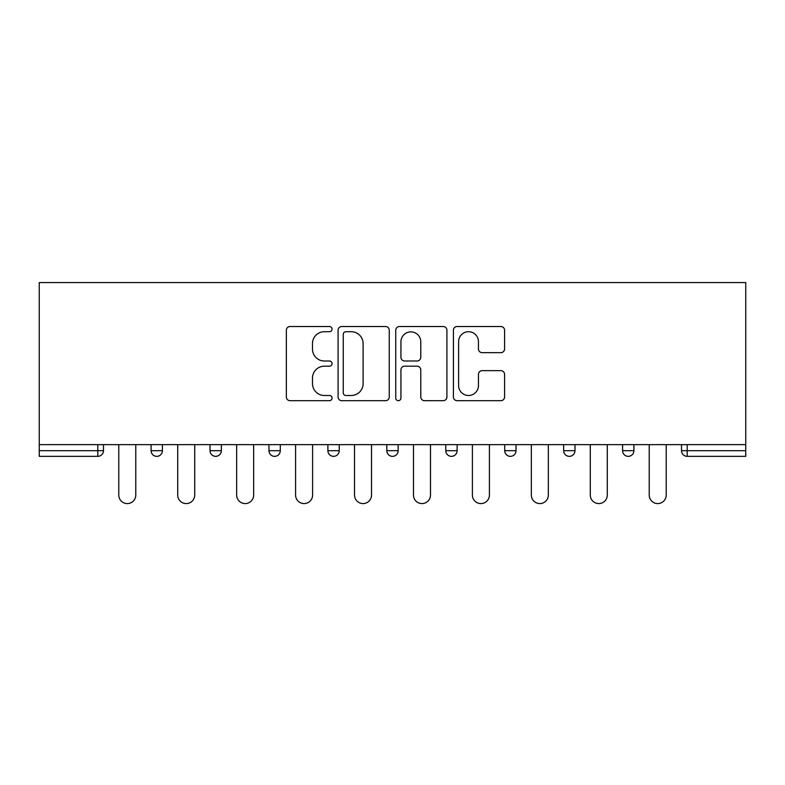 <?xml version="1.0" encoding="UTF-8"?>
<svg xmlns="http://www.w3.org/2000/svg" width="785" height="785" viewBox="0 0 785 785"><rect width="100%" height="100%" fill="white"/><g stroke="black" fill="none" stroke-linecap="round" stroke-linejoin="round"><path stroke-width="1.18" d="M332.055 329.111A2.6 2.6 0 0 0 329.455 326.521L290.058 326.521A3.709 3.709 0 0 0 286.348 330.22L286.348 396.974A3.709 3.709 0 0 0 290.058 400.684L329.455 400.684A2.6 2.6 0 0 0 332.055 398.093A2.6 2.6 0 0 0 329.455 395.493L324.362 395.493A11.863 11.863 0 0 1 312.489 383.629L312.489 378.066A11.863 11.863 0 0 1 324.362 366.193L329.455 366.193A2.6 2.6 0 0 0 332.055 363.602A2.6 2.6 0 0 0 329.455 361.002L324.362 361.002A11.863 11.863 0 0 1 312.489 349.139L312.489 343.575A11.863 11.863 0 0 1 324.362 331.712L329.455 331.712A2.6 2.6 0 0 0 332.055 329.111M500.879 352.661A3.709 3.709 0 0 0 504.588 348.952L504.588 330.22A3.709 3.709 0 0 0 500.879 326.521L457.115 326.521A3.709 3.709 0 0 0 453.406 330.22L453.406 396.974A3.709 3.709 0 0 0 457.115 400.684L500.879 400.684A3.709 3.709 0 0 0 504.588 396.974L504.588 374.357A3.709 3.709 0 0 0 500.879 370.648L482.147 370.648A3.709 3.709 0 0 0 478.448 374.357L478.448 385.572A9.92 9.92 0 0 1 468.527 395.493A9.92 9.92 0 0 1 458.607 385.572L458.607 341.632A9.92 9.92 0 0 1 468.527 331.712A9.92 9.92 0 0 1 478.448 341.632L478.448 348.952A3.709 3.709 0 0 0 482.147 352.661L500.879 352.661M745.75 444.644L39.25 444.644L39.25 282.561L745.75 282.561L745.75 456.35L687.189 456.35A5.672 5.672 0 0 1 681.527 450.688L681.527 444.644L681.527 450.688L745.75 450.688M389.252 330.22A3.709 3.709 0 0 0 385.543 326.521L341.789 326.521A3.709 3.709 0 0 0 338.08 330.22L338.08 396.974A3.709 3.709 0 0 0 341.789 400.684L385.543 400.684A3.709 3.709 0 0 0 389.252 396.974L389.252 330.22M399.457 326.521L443.211 326.521A3.709 3.709 0 0 1 446.92 330.22L446.92 396.974A3.709 3.709 0 0 1 443.211 400.684L424.489 400.684A3.709 3.709 0 0 1 420.78 396.974L420.78 369.902A3.709 3.709 0 0 0 417.07 366.193L404.648 366.193A3.709 3.709 0 0 0 400.939 369.902L400.939 398.093A2.6 2.6 0 0 1 398.338 400.684A2.6 2.6 0 0 1 395.748 398.093L395.748 330.22A3.709 3.709 0 0 1 399.457 326.521M97.811 456.35A5.672 5.672 0 0 0 103.473 450.688L97.811 450.688L97.811 456.35A5.672 5.672 0 0 0 103.473 450.688L103.473 444.644L103.473 450.688A5.672 5.672 0 0 1 97.811 456.35L39.25 456.35L39.25 450.688L97.811 450.688L97.811 444.644M39.25 444.644L39.25 450.688M151.083 444.644L151.083 450.688L151.083 444.644M156.745 456.35A5.672 5.672 0 0 1 151.083 450.688A5.672 5.672 0 0 0 156.745 456.35A5.672 5.672 0 0 0 162.417 450.688L162.417 444.644L162.417 450.688A5.672 5.672 0 0 1 156.745 456.35A5.672 5.672 0 0 1 151.083 450.688L162.417 450.688M210.017 444.644L210.017 450.688L210.017 444.644M221.35 444.644L221.35 450.688L221.35 444.644M268.961 444.644L268.961 450.688L268.961 444.644M280.294 444.644L280.294 450.688L280.294 444.644M339.228 444.644L339.228 450.688L327.894 450.688A5.672 5.672 0 0 0 333.566 456.35A5.672 5.672 0 0 1 327.894 450.688L327.894 444.644M398.172 444.644L398.172 450.688L386.828 450.688A5.672 5.672 0 0 0 392.5 456.35A5.672 5.672 0 0 1 386.828 450.688L386.828 444.644M445.772 444.644L445.772 450.688L445.772 444.644M457.105 444.644L457.105 450.688A5.672 5.672 0 0 1 451.434 456.35A5.672 5.672 0 0 1 445.772 450.688L457.105 450.688A5.672 5.672 0 0 1 451.434 456.35M504.706 444.644L504.706 450.688L504.706 444.644M516.039 444.644L516.039 450.688L516.039 444.644M563.65 444.644L563.65 450.688L563.65 444.644M574.983 444.644L574.983 450.688L574.983 444.644M622.583 444.644L622.583 450.688L622.583 444.644M633.917 444.644L633.917 450.688A5.672 5.672 0 0 1 628.255 456.35A5.672 5.672 0 0 1 622.583 450.688L633.917 450.688A5.672 5.672 0 0 1 628.255 456.35M215.689 456.35A5.672 5.672 0 0 1 210.017 450.688A5.672 5.672 0 0 0 215.689 456.35A5.672 5.672 0 0 0 221.35 450.688A5.672 5.672 0 0 1 215.689 456.35A5.672 5.672 0 0 1 210.017 450.688L221.35 450.688A5.672 5.672 0 0 1 215.689 456.35M274.622 456.35A5.672 5.672 0 0 1 268.961 450.688A5.672 5.672 0 0 0 274.622 456.35A5.672 5.672 0 0 0 280.294 450.688A5.672 5.672 0 0 1 274.622 456.35A5.672 5.672 0 0 1 268.961 450.688L280.294 450.688M339.228 450.688A5.672 5.672 0 0 1 333.566 456.35A5.672 5.672 0 0 0 339.228 450.688A5.672 5.672 0 0 1 333.566 456.35A5.672 5.672 0 0 1 327.894 450.688M398.172 450.688A5.672 5.672 0 0 1 392.5 456.35A5.672 5.672 0 0 0 398.172 450.688A5.672 5.672 0 0 1 392.5 456.35A5.672 5.672 0 0 1 386.828 450.688M510.378 456.35A5.672 5.672 0 0 1 504.706 450.688L516.039 450.688A5.672 5.672 0 0 1 510.378 456.35A5.672 5.672 0 0 0 516.039 450.688A5.672 5.672 0 0 1 510.378 456.35M569.311 456.35A5.672 5.672 0 0 1 563.65 450.688L574.983 450.688A5.672 5.672 0 0 1 569.311 456.35A5.672 5.672 0 0 0 574.983 450.688A5.672 5.672 0 0 1 569.311 456.35M345.871 331.712A2.6 2.6 0 0 0 343.271 334.302L343.271 392.892A2.6 2.6 0 0 0 345.871 395.493L351.248 395.493A11.863 11.863 0 0 0 363.112 383.629L363.112 343.575A11.863 11.863 0 0 0 351.248 331.712L345.871 331.712M420.78 341.809A9.92 9.92 0 0 0 410.859 331.898A9.92 9.92 0 0 0 400.939 341.809L400.939 357.293A3.709 3.709 0 0 0 404.648 361.002L417.07 361.002A3.709 3.709 0 0 0 420.78 357.293L420.78 341.809M118.78 495.08L118.78 444.644L118.78 495.08A8.498 8.498 0 0 0 127.278 503.578A8.498 8.498 0 0 0 135.776 495.08L135.776 444.644M177.714 495.08L177.714 444.644L177.714 495.08A8.498 8.498 0 0 0 186.222 503.578A8.498 8.498 0 0 0 194.719 495.08L194.719 444.644M236.658 495.08L236.658 444.644L236.658 495.08A8.498 8.498 0 0 0 245.155 503.578A8.498 8.498 0 0 0 253.653 495.08L253.653 444.644M295.592 495.08L295.592 444.644L295.592 495.08A8.498 8.498 0 0 0 304.089 503.578A8.498 8.498 0 0 0 312.597 495.08L312.597 444.644M354.526 495.08L354.526 444.644L354.526 495.08A8.498 8.498 0 0 0 363.033 503.578A8.498 8.498 0 0 0 371.531 495.08L371.531 444.644M413.469 495.08L413.469 444.644L413.469 495.08A8.498 8.498 0 0 0 421.967 503.578A8.498 8.498 0 0 0 430.474 495.08L430.474 444.644M472.403 495.08L472.403 444.644L472.403 495.08A8.498 8.498 0 0 0 480.911 503.578A8.498 8.498 0 0 0 489.408 495.08L489.408 444.644M531.347 495.08L531.347 444.644L531.347 495.08A8.498 8.498 0 0 0 539.844 503.578A8.498 8.498 0 0 0 548.342 495.08L548.342 444.644M590.281 495.08L590.281 444.644L590.281 495.08A8.498 8.498 0 0 0 598.778 503.578A8.498 8.498 0 0 0 607.286 495.08L607.286 444.644M649.224 495.08L649.224 444.644L649.224 495.08A8.498 8.498 0 0 0 657.722 503.578A8.498 8.498 0 0 0 666.22 495.08L666.22 444.644M687.189 444.644L687.189 456.35"/></g></svg>
